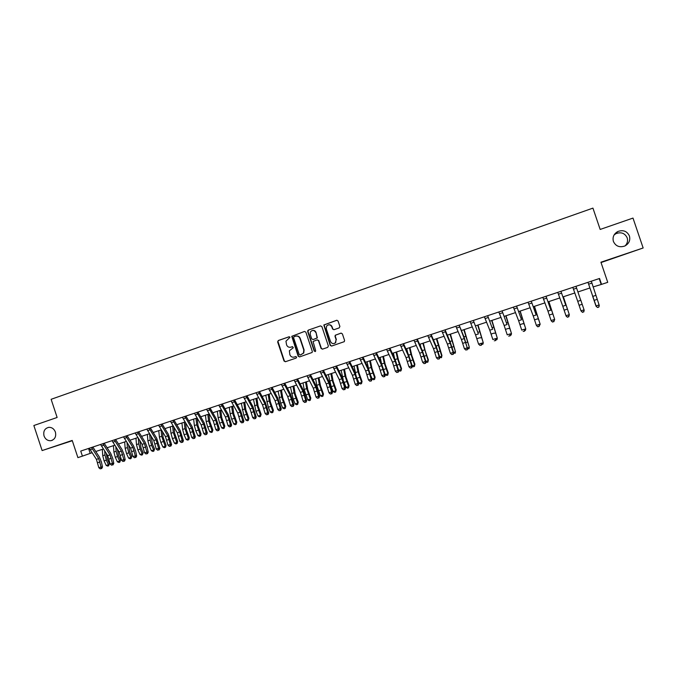 <?xml version="1.0" encoding="UTF-8"?>
<svg xmlns="http://www.w3.org/2000/svg" width="677" height="677" viewBox="0 0 677 677"><rect width="100%" height="100%" fill="white"/><g stroke="black" fill="none" stroke-linecap="round" stroke-linejoin="round"><path stroke-width="1.02" d="M290.01 337.281L289.045 336.782L278.298 340.506L277.638 341.919L284.018 361.01L285.389 361.73L296.162 358.074L296.628 357.084L295.671 356.584L294.267 357.058C292.227 357.524 290.763 356.754 289.883 354.756L289.35 350.788L293.31 347.733L292.354 346.683L290.958 347.157C288.927 347.631 287.463 346.869 286.574 344.872L285.956 341.225L290.01 337.281M613.404 241.452C615.706 246.225 619.506 247.748 624.812 246.013C628.958 243.712 630.499 240.369 629.432 235.977C627.004 231.06 623.094 229.596 617.686 231.576C613.768 233.937 612.346 237.229 613.404 241.452M625.116 245.869C627.367 243.525 628.061 240.86 627.19 237.855C624.871 233.159 621.131 231.762 615.968 233.65L614.107 234.927M44.039 435.98C45.401 439.331 47.695 440.905 50.919 440.693C54.862 439.508 56.36 436.64 55.404 432.087C54.118 428.88 51.934 427.289 48.846 427.331C44.682 428.363 43.083 431.249 44.039 435.98M339.211 327.896L339.896 326.458L338.068 321.008L336.664 320.289L323.826 324.977L330.181 345.338L331.578 346.065L344.263 341.673L344.585 340.446L342.376 333.863L340.963 333.135L335.242 335.242L335.005 336.376L336.097 339.634L335.377 342.79C333.346 344.161 331.73 343.747 330.528 341.538L326.263 328.785L326.644 326.035C328.667 324.19 330.393 324.461 331.823 326.864L332.534 328.997L333.939 329.716L339.211 327.896M42.118 450.569L72.211 440.422L77.906 457.627L82.416 456.137L80.741 451.068L599.551 278.467L601.548 284.374L607.734 282.326L600.922 262.211L643.15 247.977L632.995 218.079L600.169 229.444L592.934 208.118L51.13 399.303L57.13 417.464L33.85 425.52L42.118 450.569L72.312 440.719M305.86 332.153L304.481 331.434L291.753 336.317L298.176 356.204L299.556 356.923L312.131 352.463L312.3 351.405L305.86 332.153M308.323 330.105L320.492 325.891L321.888 326.61L328.362 345.955L327.685 347.386L322.455 349.154L321.067 348.435L318.444 340.599L317.048 339.879L313.053 341.496L315.651 350.627L315.516 351.388L314.213 351.118L307.654 331.527L308.323 330.105L320.492 325.891M601.041 262.558L643.15 247.977M593.069 286.938L601.548 284.374M82.416 456.137L92.055 452.735M95.77 451.508L103.386 448.986M107.084 447.768L114.794 445.212M118.483 443.994L126.294 441.412M129.976 440.194L137.871 437.579M141.544 436.36L149.541 433.712M153.197 432.51L161.295 429.827M164.934 428.617L173.143 425.909M176.765 424.707L185.066 421.957M188.68 420.764L197.092 417.98M200.688 416.787L209.201 413.969M212.79 412.784L221.413 409.932M224.976 408.747L233.709 405.861M237.263 404.685L246.098 401.757M249.635 400.589L258.589 397.627M262.109 396.46L271.172 393.464M274.676 392.305L283.858 389.267M287.344 388.116L296.636 385.035M300.106 383.893L309.516 380.779M312.969 379.636L322.497 376.48M325.933 375.346L335.58 372.147M338.991 371.021L348.765 367.789M352.158 366.663L362.06 363.388M365.436 362.271L375.456 358.954M378.815 357.845L388.953 354.486M392.296 353.377L402.57 349.984M405.887 348.883L416.296 345.439M419.588 344.348L430.123 340.861M433.398 339.778L444.07 336.249M447.328 335.166L458.134 331.595M461.359 330.52L472.309 326.906M475.516 325.84L486.594 322.176M489.784 321.118L501.005 317.403M504.17 316.362L515.535 312.596M518.675 311.555L530.184 307.747M533.298 306.715L544.96 302.856M548.048 301.84L559.854 297.931M562.917 296.915L574.875 292.955M577.913 291.956L589.997 287.953M307.908 331.197L307.722 330.63M88.56 448.462L90.185 453.362M599.204 278.577L601.134 284.272M292.566 346.641L291.288 347.081M295.832 356.551L294.588 356.965M289.299 336.74L278.636 340.438L277.925 341.343L284.357 360.917L285.533 361.679M304.481 331.434L292.083 336.249L298.498 356.119L299.683 356.881M294.046 336.714L293.581 337.705L299.217 354.545L300.173 355.053L303.448 353.106L303.787 350.017L299.928 338.492C299.039 336.486 297.575 335.724 295.527 336.207L294.046 336.714M296.111 336.063C298.058 335.75 299.437 336.537 300.25 338.424L304.1 349.941L303.761 353.022L300.495 354.96M317.259 339.837L318.74 340.531L321.355 348.35L322.565 349.12M308.636 330.046L307.967 331.468L314.509 351.033L315.287 351.575M315.727 332.475C314.136 329.97 312.368 329.784 310.413 331.933L310.218 334.379L311.708 338.847L313.096 339.566L317.09 337.967L316.024 332.415C315.338 330.833 314.179 330.173 312.537 330.435M316.024 332.415L317.386 337.899L313.4 339.499M328.633 324.816C330.274 324.571 331.434 325.239 332.102 326.813L332.822 328.937L333.947 329.707M334.235 343.484L335.657 342.714L336.097 339.634M341.208 333.084L335.521 335.174L335.284 336.308L336.376 339.566M336.968 320.229L324.114 324.926L330.469 345.262L331.679 346.032M106.281 453.438L107.338 459.184L109.429 463.694L108.616 465.818L107.719 466.106L106.196 465.437L104.097 460.919L102.743 455.697L102.329 449.333M106.196 465.437L108.422 464.71L106.331 460.191L104.969 454.961L104.707 451.026M108.616 465.818L108.422 464.71L109.429 463.694M98.673 458.617L101.085 466.986L102.489 467.062L101.448 462.069L99.401 457.034L92.994 447.269L91.691 447.717L98.673 458.617L96.422 459.353L98.825 467.722L101.085 466.986L101.101 468.56L100.204 468.856L101.101 468.56M89.246 448.242L96.422 459.353M101.668 468.586L102.489 467.062M98.825 467.722L100.204 468.856M117.392 449.249L118.509 455.528L120.591 460.055L119.795 462.188L118.898 462.476L117.375 461.799L115.276 457.263L113.905 452.024L113.457 445.652M117.375 461.799L119.617 461.071L117.527 456.526L116.148 451.288L115.835 446.82M119.795 462.188L119.617 461.071L120.591 460.055M128.571 445.001L129.764 451.847L131.837 456.391L131.05 458.532L130.145 458.82L128.63 458.134L126.54 453.582L125.152 448.326L124.67 441.946M128.63 458.134L130.889 457.398L128.799 452.845L127.411 447.582L127.022 442.563M131.05 458.532L130.889 457.398L131.837 456.391M139.826 440.693L141.095 448.14L143.169 452.71L142.39 454.842L141.476 455.139L139.961 454.445L137.88 449.875L136.483 444.603L135.959 438.214M139.961 454.445L142.238 453.708L140.156 449.13L138.76 443.85L138.286 438.239M142.39 454.842L142.238 453.708L143.169 452.71M109.996 454.902L112.416 463.296L113.795 463.381L112.737 458.38L110.698 453.319L104.326 443.494L103.056 443.943L109.996 454.902L107.719 455.646L110.139 464.033L112.416 463.296L112.433 464.879L111.519 465.175L112.433 464.879M100.585 444.467L107.719 455.646M112.983 464.913L113.795 463.381M110.139 464.033L111.519 465.175M121.395 451.161L123.832 459.581L125.194 459.675L124.119 454.656L122.072 449.579L115.75 439.703L114.498 440.135L121.395 451.161L119.101 451.906L121.547 460.326L123.832 459.581L123.84 461.172L122.926 461.469L123.84 461.172M112.01 440.668L119.101 451.906M124.382 461.206L125.194 459.675M121.547 460.326L122.926 461.469M132.878 447.387L135.332 455.841L136.669 455.943L135.578 450.907L133.53 445.813L127.251 435.878L126.032 436.301L132.878 447.387L130.568 448.14L133.03 456.586L135.332 455.841L135.332 457.44L134.41 457.737L135.332 457.44M123.519 436.834L130.568 448.14M135.865 457.483L136.669 455.943M133.03 456.586L134.41 457.737M151.157 436.318L152.511 444.4L154.576 448.995L153.814 451.136L152.892 451.432L151.386 450.73L149.304 446.135L147.891 440.845L147.324 434.448M151.386 450.73L153.679 449.985L151.597 445.39L150.184 440.092L149.625 433.855M153.814 451.136L153.679 449.985L154.576 448.995M144.446 443.587L146.926 452.067L148.229 452.185L147.121 447.133L145.073 442.022L138.836 432.019L137.643 432.434L144.446 443.587L142.128 444.349L144.599 452.828L146.926 452.067L146.917 453.675L145.987 453.979L146.917 453.675M135.121 432.975L142.128 444.349M147.442 453.725L148.229 452.185M144.599 452.828L145.987 453.979M162.548 431.875L163.055 437.105L166.068 445.254L165.662 446.998L164.393 447.692L162.886 446.989L160.813 442.377L159.383 437.071L158.782 430.657M162.886 446.989L165.196 446.236L161.693 436.31L161.084 429.895M165.315 447.395L165.196 446.236L166.068 445.254M174.014 427.365L174.624 433.305L177.645 441.48L177.247 443.232L175.978 443.934L174.471 443.223L172.407 438.586L170.959 433.263L170.316 426.84M174.471 443.223L176.799 442.462L173.287 432.493L172.635 426.07M176.909 443.63L176.799 442.462L177.645 441.48M185.557 422.77L186.285 429.48L189.306 437.689L188.908 439.441L187.647 440.135L186.141 439.424L184.085 434.761L182.629 429.43L181.935 422.99M186.141 439.424L188.494 438.662L184.965 428.651L184.271 422.22M188.578 439.838L188.494 438.662L189.306 437.689M197.159 418.098L198.022 425.621L201.061 433.864L200.654 435.624L199.393 436.318L197.904 435.599L195.848 430.919L194.375 425.562L193.647 419.122M197.904 435.599L200.265 434.829L196.736 424.784L196 418.344M200.341 436.013L200.265 434.829L201.061 433.864M208.922 414.062L209.853 421.737L212.891 430.005L212.189 432.163L211.241 432.468L209.752 431.748L207.695 427.043L206.206 421.669L205.436 415.213M209.752 431.748L212.129 430.97L208.584 420.891L207.805 414.434M212.189 432.163L212.129 430.97L212.891 430.005M156.099 439.762L158.596 448.267L159.882 448.394L156.709 438.197L150.514 428.135L149.346 428.541L156.099 439.762L153.764 440.532L156.252 449.029L158.596 448.267L158.579 449.883L157.639 450.188L158.579 449.883M146.799 429.091L153.764 440.532M159.095 449.934L159.882 448.394M156.252 449.029L157.639 450.188M167.837 435.903L170.359 444.442L171.611 444.577L168.421 434.346L162.268 424.225L161.134 424.623L167.837 435.903L165.484 436.682L167.998 445.212L170.359 444.442L170.333 446.067L169.385 446.38L170.333 446.067M158.57 425.173L165.484 436.682M170.832 446.126L171.611 444.577M167.998 445.212L169.385 446.38M179.667 432.019L182.206 440.592L183.433 440.735L180.226 430.462L174.124 420.282L173.007 420.671L179.667 432.019L177.298 432.806L179.828 441.362L182.206 440.592L182.172 442.225L181.224 442.53L182.172 442.225M170.435 421.229L177.298 432.806M182.663 442.284L183.433 440.735M179.828 441.362L181.224 442.53M191.583 428.109L194.138 436.707L195.34 436.86L192.116 426.552L186.057 416.313L184.982 416.693L191.583 428.109L189.196 428.896L191.743 437.486L194.138 436.707L194.096 438.349L193.14 438.662L194.096 438.349M182.375 417.252L189.196 428.896M194.578 438.408L195.34 436.86M191.743 437.486L193.14 438.662M203.591 424.166L206.163 432.789L207.34 432.958L204.09 422.617L198.09 412.31L197.032 412.682L203.591 424.166L201.187 424.961L203.752 433.576L206.163 432.789L206.121 434.448L205.156 434.761L206.121 434.448M194.417 413.249L201.187 424.961M206.587 434.507L207.34 432.958M203.752 433.576L205.156 434.761M220.795 410.135L221.777 417.819L224.815 426.129L224.121 428.287L223.165 428.592L221.684 427.864L219.636 423.142L218.129 417.751L217.317 411.286M221.684 427.864L224.079 427.085L220.533 416.964L219.703 410.499M224.121 428.287L224.815 426.129M215.692 420.197L218.282 428.846L219.433 429.032L216.166 418.648L210.208 408.282L209.185 408.646L215.692 420.197L213.263 420.992L215.853 429.641L218.282 428.846L218.222 430.513L217.258 430.826L218.222 430.513M206.544 409.213L213.263 420.992M218.688 430.58L219.433 429.032M215.853 429.641L217.258 430.826M232.744 406.183L233.785 413.875L236.823 422.22L236.146 424.377L235.181 424.691L233.7 423.954L231.661 419.207L230.146 413.799L229.291 407.326M233.7 423.954L236.121 423.167L232.558 413.004L231.695 406.53M236.146 424.377L236.823 422.22M227.878 416.194L230.493 424.877L231.61 425.071L228.327 414.654L222.42 404.22L221.43 404.575L227.878 416.194L225.433 416.998L228.047 425.672L230.493 424.877L230.425 426.544L229.444 426.865L230.425 426.544M218.773 405.151L225.433 416.998M230.874 426.62L231.61 425.071M228.047 425.672L229.444 426.865M244.795 402.197L245.878 409.907L248.924 418.276L248.264 420.442L247.291 420.755L245.819 420.011L243.779 415.246L241.35 403.331M245.819 420.011L248.247 419.215L244.676 409.018L243.771 402.536M248.264 420.442L248.924 418.276M240.166 412.158L242.798 420.874L243.889 421.077L240.58 410.626L234.724 400.132L233.76 400.471L240.166 412.158L237.695 412.97L240.327 421.678L242.798 420.874L242.721 422.55L241.731 422.871L242.721 422.55M231.085 401.046L237.695 412.97M243.153 422.634L243.889 421.077M240.327 421.678L241.731 422.871M256.921 398.178L258.064 405.904L261.119 414.307L260.467 416.473L259.486 416.795L258.022 416.042L255.991 411.252L253.494 399.312M258.022 416.042L260.476 415.246L256.896 405.007L255.94 398.508M260.467 416.473L261.119 414.307M252.538 408.096L255.195 416.837L256.253 417.057L252.927 406.564L247.122 396.003L246.191 396.333L252.538 408.096L250.058 408.916L252.707 417.65L255.195 416.837L255.111 418.53L254.112 418.851L255.111 418.53M243.492 396.925L250.058 408.916M255.534 418.614L256.253 417.057M252.707 417.65L254.112 418.851M269.15 394.132L270.343 401.867L273.406 410.304L272.763 412.479L271.782 412.801L270.318 412.039L268.295 407.224L265.739 395.266M270.318 412.039L272.789 411.235L269.201 400.962L268.194 394.446M272.763 412.479L273.406 410.304M265.012 404L267.686 412.775L268.718 413.004L265.367 402.476L259.621 391.848L258.716 392.169L265.012 404L262.507 404.829L265.172 413.588L267.686 412.775L267.593 414.476L266.586 414.798L267.593 414.476M255.999 392.762L262.507 404.829M267.999 414.561L268.718 413.004M265.172 413.588L266.586 414.798M281.471 390.054L282.715 397.805L285.779 406.276L285.161 408.451L284.162 408.773L282.707 408.011L280.684 403.17L278.069 391.179M282.707 408.011L285.195 407.199L281.598 396.883L280.549 390.358M285.161 408.451L285.779 406.276M277.578 399.879L280.27 408.68L281.277 408.916L277.9 398.347L272.205 387.659L271.342 387.972L277.578 399.879L275.057 400.708L277.748 409.5L280.27 408.68L280.168 410.389L279.161 410.719L280.168 410.389M268.6 388.573L275.057 400.708M280.566 410.482L281.277 408.916M277.748 409.5L279.161 410.719M293.877 385.949L295.18 393.709L298.252 402.214L297.643 404.389L296.644 404.719L295.189 403.949L293.175 399.091L290.492 387.066M295.189 403.949L297.694 403.137L294.089 392.77L292.989 386.245M297.643 404.389L298.252 402.214M306.385 381.811L307.747 389.588L310.819 398.127L310.227 400.302L309.211 400.632L307.764 399.853L304.151 389.461L303.017 382.928M307.764 399.853L310.294 399.032L306.673 388.632L305.53 382.09M310.227 400.302L310.819 398.127M318.977 377.639L320.399 385.433L323.479 394.006L322.895 396.189L321.88 396.519L320.441 395.732L316.811 385.298L315.634 378.748M320.441 395.732L322.988 394.903L319.358 384.46L318.165 377.91M322.895 396.189L323.479 394.006M331.679 373.442L333.152 381.244L336.232 389.85L335.674 392.034L334.65 392.372L333.211 391.577L331.222 386.652L328.345 374.542M333.211 391.577L335.775 390.747L332.136 380.262L330.901 373.696M335.674 392.034L336.232 389.85M344.466 369.21L346.006 377.021L349.095 385.67L348.545 387.853L347.513 388.192L346.082 387.388L343.704 381.405M346.082 387.388L348.663 386.55L345.016 376.023L343.73 369.456M343.29 380.195L341.157 370.302M348.545 387.853L349.095 385.67M357.363 364.937L358.962 372.765L362.051 381.447L361.518 383.639L360.477 383.977L359.047 383.174L357.354 378.908M359.047 383.174L361.653 382.327L357.998 371.758L356.661 365.174M355.772 374.22L354.063 366.029M361.518 383.639L362.051 381.447M370.353 360.638L372.012 368.474L375.109 377.199L374.593 379.391L373.543 379.729L372.122 378.917L371.038 376.167M372.122 378.917L374.745 378.062L371.081 367.459L369.684 360.858M368.593 368.94L367.069 361.73M374.593 379.391L375.109 377.199M383.444 356.305L385.162 364.158L388.26 372.917L387.76 375.109L386.702 375.447L385.298 374.635L384.9 373.619M385.298 374.635L387.938 373.772L384.265 363.117L382.818 356.517M381.574 363.769L380.186 357.388M387.76 375.109L388.26 372.917M396.637 351.938L398.423 359.8L401.529 368.593L401.038 370.793L399.98 371.14L398.694 370.387M398.66 370.285L401.241 369.447L397.551 358.751L396.053 352.133M394.623 358.488L393.396 353.013M401.038 370.793L401.529 368.593M409.94 347.538L411.785 355.417L414.891 364.243L414.426 366.443L413.351 366.79L412.335 366.189M412.242 365.868L414.637 365.089L410.939 354.35L409.39 347.724M407.74 353.013L406.716 348.613M414.426 366.443L414.891 364.243M423.337 343.104L425.249 350.991L428.363 359.859L427.915 362.06L426.832 362.415L426.019 361.924M425.926 361.416L428.143 360.689L422.829 343.273M420.891 347.309L420.138 344.17M427.915 362.06L428.363 359.859M436.851 338.635L441.937 355.442L441.506 357.642L439.754 357.591M439.72 356.923L441.759 356.263L436.377 338.788M434.067 341.326L433.661 339.693M441.506 357.642L441.937 355.442M450.459 334.133L455.486 351.795L450.036 334.269M453.624 352.404L455.486 351.795L455.206 353.191L453.607 353.233M464.185 329.589L469.322 347.301L463.804 329.716M467.646 347.843L469.322 347.301L469.026 348.697L467.57 348.841M478.021 325.011L483.26 342.757L477.683 325.121M481.779 343.239L483.26 342.757L482.946 344.178L481.652 344.424M491.959 320.399L497.316 338.187L491.663 320.492M496.029 338.61L497.316 338.187L496.986 339.617L495.843 339.972M506.015 315.744L511.49 333.575L505.77 315.829M510.39 333.93L511.49 333.575L511.135 335.013L510.213 335.318M520.19 311.056L525.775 328.929L519.978 311.124M524.878 329.225L525.775 328.929L525.394 330.384L524.709 330.604M290.238 395.723L292.955 404.55L293.928 404.804L290.535 394.2L284.899 383.444L284.061 383.741L290.238 395.723L287.7 396.553L290.408 405.379L292.955 404.55L292.845 406.268L291.821 406.598L292.845 406.268M281.302 384.341L287.7 396.553M293.234 406.369L293.928 404.804M290.408 405.379L291.821 406.598M303 391.526L305.733 400.395L306.681 400.657L303.271 390.011L297.685 379.188L296.881 379.475L303 391.526L300.436 392.372L303.169 401.233L305.733 400.395L305.615 402.121L304.591 402.451L305.615 402.121M294.106 380.085L300.436 392.372M305.996 402.223L306.681 400.657M303.169 401.233L304.591 402.451M315.863 387.303L318.622 396.206L319.527 396.477L316.1 385.797L310.574 374.906L309.804 375.176L315.863 387.303L313.282 388.158L316.032 397.044L318.622 396.206L318.486 397.941L317.454 398.271L318.486 397.941M307.003 375.794L313.282 388.158M318.85 398.042L319.527 396.477M316.032 397.044L317.454 398.271M328.819 383.055L331.603 391.975L332.483 392.262L329.03 381.54L323.555 370.581L322.827 370.844L328.819 383.055L326.221 383.901L328.997 392.829L331.603 391.975L331.459 393.726L330.418 394.065L331.459 393.726M320.001 371.47L326.221 383.901M331.815 393.836L332.483 392.262M328.997 392.829L330.418 394.065M341.885 378.765L344.686 387.718L345.532 388.023L342.054 377.258L336.647 366.232L335.953 366.485L341.885 378.765L339.262 379.619L342.063 388.573L344.686 387.718L344.534 389.478L343.484 389.817L344.534 389.478M333.109 367.112L339.262 379.619M344.881 389.597L345.532 388.023M342.063 388.573L343.484 389.817M355.053 374.44L357.879 383.427L358.692 383.741L355.188 372.942L349.84 361.84L349.18 362.085L355.053 374.44L352.412 375.303L355.23 384.291L357.879 383.427L357.718 385.196L356.661 385.535L357.718 385.196M346.311 362.711L352.412 375.303M358.04 385.315L358.692 383.741M355.23 384.291L356.661 385.535M368.322 370.082L371.165 379.103L371.952 379.433L368.432 368.593L363.143 357.414L362.517 357.651L368.322 370.082L365.656 370.954L368.5 379.975L371.165 379.103L370.996 380.88L369.93 381.227L370.996 380.88M359.622 358.285L365.656 370.954M371.309 381.007L371.952 379.433M368.5 379.975L369.93 381.227M381.701 365.69L384.57 374.745L385.315 375.083L381.769 364.201L376.547 352.962L375.955 353.174L381.701 365.69L379.01 366.57L381.879 375.617L384.57 374.745L384.384 376.53L383.309 376.877L384.384 376.53M373.044 353.826L379.01 366.57M384.688 376.666L385.315 375.083M381.879 375.617L383.309 376.877M395.182 361.264L398.076 370.353L398.787 370.7L395.216 359.783L390.054 348.469L389.503 348.672L390.079 350.111L395.182 361.264L392.474 362.153L395.36 371.233L398.076 370.353L397.881 372.147L396.798 372.494L397.881 372.147M386.567 349.324L392.474 362.153M398.169 372.282L398.787 370.7M395.36 371.233L396.798 372.494M408.773 356.804L411.684 365.918L412.361 366.291L408.773 355.323L403.678 343.933L403.162 344.128L408.773 356.804L406.039 357.701L408.95 366.807L411.684 365.918L411.481 367.729L410.389 368.085L411.481 367.729M400.209 344.788L406.039 357.701M411.751 367.873L412.361 366.291M408.95 366.807L410.389 368.085M422.465 352.302L425.41 361.459L426.045 361.84L422.44 350.83L417.404 339.372L416.93 339.549L422.465 352.302L419.723 353.208L422.651 362.356L425.41 361.459L425.198 363.27L424.098 363.634L425.198 363.27M413.952 340.209L419.723 353.208M425.452 363.422L426.045 361.84M422.651 362.356L424.098 363.634M436.276 347.775L439.246 356.957L439.847 357.346L436.208 346.302L431.249 334.768L430.809 334.929L436.276 347.775L433.508 348.68L436.47 357.854L439.246 356.957L439.018 358.785L437.909 359.14L439.018 358.785M427.805 335.606L433.508 348.68M439.263 358.937L439.847 357.346M436.47 357.854L437.909 359.14M450.197 343.197L453.184 352.421L453.751 352.827L450.095 341.741L445.204 330.122L445.364 331.747L450.197 343.197L447.404 344.119L450.391 353.326L453.184 352.421L452.955 354.257L451.83 354.621L452.955 354.257M441.776 330.96L447.404 344.119M453.175 354.418L453.751 352.827M450.391 353.326L451.83 354.621M464.236 338.593L467.248 347.843L464.092 337.138L459.268 325.442L464.236 338.593L461.418 339.515L464.422 348.757L467.248 347.843L467.003 349.687L465.869 350.06L467.003 349.687M455.858 326.272L461.418 339.515M467.215 349.857L467.773 348.266M464.422 348.757L465.869 350.06M478.385 333.947L473.451 320.729L478.385 333.947L475.542 334.878L478.58 344.153L481.423 343.231L481.161 345.092L480.027 345.456L481.161 345.092M470.058 321.55L475.542 334.878M481.355 345.262L481.914 343.671M478.58 344.153L480.027 345.456M492.644 329.267L487.753 315.973L492.644 329.267L489.784 330.207L492.848 339.515L495.708 338.585L495.437 340.455L494.295 340.827L495.437 340.455M484.377 316.785L489.784 330.207M495.623 340.633L496.165 339.033M507.031 324.537L502.173 311.175L507.031 324.537L504.145 325.485L507.225 334.836L510.119 333.896L509.84 335.775L508.681 336.147L509.84 335.775M498.814 311.979L504.145 325.485M510.001 335.961L510.526 334.362M521.535 319.781L516.703 306.342L521.535 319.781L518.624 320.737L521.73 330.114L524.65 329.166L524.353 331.061L523.186 331.442L524.353 331.061M513.369 307.138L518.624 320.737M524.497 331.256L525.013 329.648M534.466 306.334L540.178 324.241L534.314 306.385M539.484 324.469L540.178 324.241L539.324 325.857M536.15 314.983L531.369 301.468L536.15 314.983L533.222 315.939L536.353 325.358L539.29 324.401L538.985 326.306L537.809 326.686L538.985 326.306M528.043 302.255L533.222 315.939M537.944 326.881L536.692 325.857L537.809 326.686M539.12 326.5L539.62 324.901M548.869 301.561L554.7 319.519L548.759 301.603M554.209 319.679L554.7 319.519L554.057 321.067M550.9 310.142L546.144 296.551L550.9 310.142L547.938 311.107L551.103 320.56L554.065 319.595L553.744 321.507L552.559 321.897L553.744 321.507M542.844 297.33L547.938 311.107M552.677 322.1L551.4 321.076L552.559 321.897M553.862 321.719L554.353 320.111M563.391 296.763L569.34 314.754L563.323 296.78M565.76 305.259L561.055 291.592L565.76 305.259L562.782 306.232L565.972 315.719L568.959 314.746L568.629 316.675L567.428 317.064L568.629 316.675M557.763 292.371L562.782 306.232M567.529 317.276L566.226 316.252L567.428 317.064M568.722 316.887L569.205 315.279M580.714 299.928L584.099 309.956L580.714 299.928M580.756 300.334L576.085 286.591L580.756 300.334L577.743 301.324L580.959 310.845L583.98 309.863L583.633 311.801L582.432 312.19L583.633 311.801M572.818 287.361L577.743 301.324M582.508 312.41L580.959 310.845L582.432 312.19M583.718 312.021L584.175 310.413M592.578 296.035L595.997 306.08L592.578 296.035M591.309 281.209L599.28 305.496L598.832 307.113L597.613 307.502L598.832 307.113M597.554 307.282L596.251 306.486L587.983 282.317L596.082 305.919L599.12 304.929L598.764 306.884M596.251 306.486L597.613 307.502M104.097 460.919L106.331 460.191M102.743 455.697L104.969 454.961M100.044 461.976L97.784 462.713M92.343 448.995L90.075 449.748M115.276 457.263L117.527 456.526M113.905 452.024L116.148 451.288M126.54 453.582L128.799 452.845M125.152 448.326L127.411 447.582M137.88 449.875L140.156 449.13M136.483 444.603L138.76 443.85M111.358 458.278L109.09 459.023M103.699 445.221L101.415 445.982M122.757 454.546L120.472 455.299M115.141 441.421L112.847 442.183M134.241 450.789L131.939 451.542M126.667 437.596L124.356 438.366M149.304 446.135L151.597 445.39M147.891 440.845L150.184 440.092M145.809 447.006L143.49 447.768M138.277 433.737L135.95 434.507M160.813 442.377L163.123 441.616M159.383 437.071L161.693 436.31M172.407 438.586L174.734 437.824M170.959 433.263L173.287 432.493M184.085 434.761L186.429 433.999M182.629 429.43L184.965 428.651M195.848 430.919L198.209 430.149M194.375 425.562L196.736 424.784M207.695 427.043L210.073 426.265M206.206 421.669L208.584 420.891M157.462 443.198L155.126 443.96M149.981 429.853L147.628 430.631M169.208 439.356L166.855 440.126M161.761 425.935L159.4 426.722M181.038 435.489L178.66 436.259M173.642 421.991L171.256 422.786M192.953 431.587L190.559 432.366M185.608 418.022L183.205 418.818M204.962 427.661L202.55 428.448M197.659 414.019L195.238 414.823M219.636 423.142L222.031 422.355M218.129 417.751L220.533 416.964M217.055 423.7L214.634 424.496M209.802 409.983L207.365 410.795M231.661 419.207L234.081 418.411M230.146 413.799L232.558 413.004M229.249 419.715L226.803 420.519M222.048 405.921L219.593 406.733M243.779 415.246L246.216 414.442M242.248 409.822L244.676 409.018M241.528 415.695L239.066 416.507M234.377 401.825L231.906 402.646M255.991 411.252L258.445 410.448M254.442 405.811L256.896 405.007M253.9 411.65L251.421 412.462M246.809 397.695L244.312 398.525M268.295 407.224L270.766 406.42M266.73 401.766L269.201 400.962M266.374 407.571L263.869 408.392M259.325 393.532L256.811 394.369M280.684 403.17L283.181 402.358M279.11 397.695L281.598 396.883M278.941 403.458L276.419 404.287M271.951 389.343L269.412 390.189M293.175 399.091L295.688 398.271M291.584 393.599L294.089 392.77M305.759 394.97L308.289 394.149M304.151 389.461L306.673 388.632M318.444 390.824L320.991 389.994M316.811 385.298L319.358 384.46M331.222 386.652L333.786 385.805M329.572 381.1L332.136 380.262M344.094 382.437L346.683 381.591M342.435 376.877L345.016 376.023M357.151 378.172L359.682 377.343M355.391 372.612L357.998 371.758M370.387 373.839L372.782 373.061M368.457 368.322L371.081 367.459M383.724 369.481L385.983 368.745M381.667 363.972L384.265 363.117M397.171 365.081L399.286 364.387M395.114 359.555L397.551 358.751M410.727 360.646L412.691 360.003M408.671 355.095L410.939 354.35M424.386 356.178L426.205 355.586M422.338 350.601L424.437 349.907M438.154 351.676L439.83 351.135M436.106 346.074L438.044 345.431M452.041 347.14L453.565 346.641M449.993 341.504L451.754 340.929M466.03 342.562L467.409 342.113M463.99 336.901L465.581 336.376M480.145 337.95L481.355 337.552M478.106 332.263L479.511 331.798M494.362 333.296L495.429 332.949M492.34 327.583L493.558 327.177M508.706 328.607L509.603 328.311M506.684 322.861L507.716 322.523M523.16 323.877L523.896 323.64M521.146 318.105L521.992 317.826M291.601 399.32L289.062 400.149M284.67 385.12L282.114 385.966M304.362 395.148L301.807 395.986M297.482 380.863L294.91 381.718M317.225 390.942L314.644 391.78M310.404 376.573L307.807 377.436M330.19 386.702L327.583 387.549M323.42 372.248L320.805 373.12M343.247 382.429L340.624 383.284M336.545 367.89L333.913 368.77M356.415 378.121L353.775 378.985M349.772 363.498L347.115 364.378M369.684 373.78L367.019 374.652M363.1 359.072L360.426 359.961M383.055 369.405L380.372 370.285M376.539 354.613L373.839 355.501M396.536 364.996L393.836 365.876M390.079 350.111L387.362 351.016M410.127 360.553L407.402 361.442M403.737 345.575L400.996 346.489M423.827 356.068L421.077 356.965M417.506 341.005L414.739 341.919M437.638 351.549L434.862 352.455M431.376 336.393L428.592 337.324M451.559 346.996L448.766 347.91M445.364 331.747L442.563 332.686M465.59 342.41L462.772 343.332M459.471 327.067L456.645 328.007M479.739 337.781L476.896 338.712M473.688 322.345L470.837 323.293M493.998 333.118L491.138 334.049M488.032 317.581L485.155 318.537M508.385 328.413L505.499 329.352M502.486 312.782L499.584 313.747M522.881 323.665L519.97 324.622M517.059 307.942L514.139 308.915M537.741 319.112L538.308 318.926M535.727 313.316L536.387 313.096M537.504 318.884L534.568 319.849M531.758 303.059L528.813 304.041M550.435 308.475L550.892 308.323M552.246 314.06L549.284 315.033M546.584 298.134L543.606 299.124M567.106 309.203L564.127 310.176M561.529 293.175L558.525 294.165M582.102 304.295L579.089 305.285M576.601 288.165L573.58 289.172M595.87 295.375L592.84 296.365M597.216 299.352L594.186 300.343M591.8 283.121L588.753 284.128M52.425 440.236L50.919 440.693M615.968 233.65L617.686 231.576"/></g></svg>
